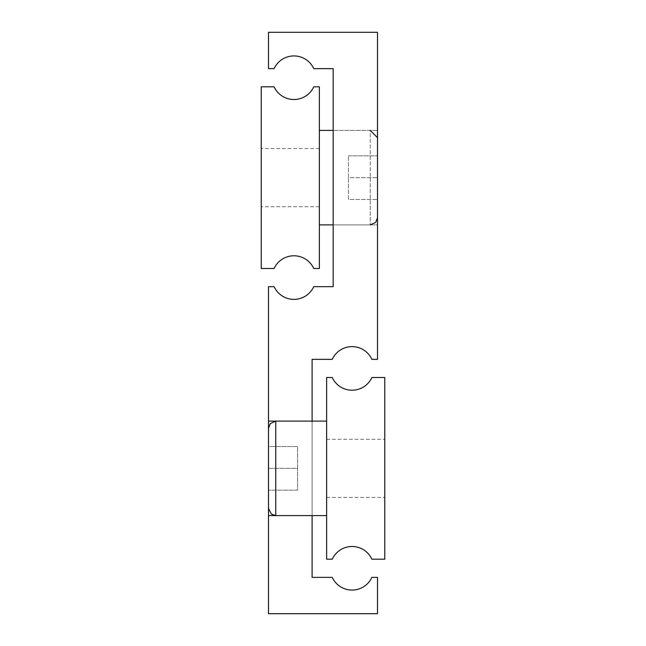 <?xml version="1.0" encoding="UTF-8"?>
<svg xmlns="http://www.w3.org/2000/svg" width="646" height="646" viewBox="0 0 646 646"><rect width="100%" height="100%" fill="white"/><g stroke="black" fill="none" stroke-linecap="round" stroke-linejoin="round"><path stroke-width="0.48" stroke-dasharray="3.23 2.42" d="M326.634 468.35L326.634 421.111L326.634 468.35M384.774 468.35L384.774 497.42L384.774 468.35M268.494 428.379L268.494 508.321M326.634 377.506L326.634 559.194L332.254 559.194A21.802 21.802 0 0 1 371.886 559.194L384.774 559.194L384.774 377.506L371.886 377.506A21.802 21.802 0 0 1 332.254 377.506L326.634 377.506M268.494 446.548L268.494 468.35L268.494 446.548L297.564 446.548L297.564 468.35L268.494 468.35L268.494 490.152L268.494 446.548L297.564 446.548L297.564 468.35L268.494 468.35L268.494 490.152L297.564 490.152L297.564 468.35L297.564 490.152L268.494 490.152M268.494 421.111L312.099 421.111L275.761 421.111L275.761 515.589L312.099 515.589L312.099 421.693M333.175 130.411L377.506 130.411L377.506 32.3L268.494 32.3L268.494 68.638L274.114 68.638A21.802 21.802 0 0 1 313.746 68.638L333.175 68.638L333.175 286.663L313.746 286.663A21.802 21.802 0 0 1 274.114 286.663L268.494 286.663L268.494 613.7L377.506 613.7L377.506 577.362L371.886 577.362A21.802 21.802 0 0 1 332.254 577.362L312.099 577.362L312.099 359.337L332.254 359.337A21.802 21.802 0 0 1 371.886 359.337L377.506 359.337L377.506 224.889L333.175 224.889L377.506 224.889L377.506 130.411L333.175 130.411L370.239 130.411L370.239 177.65L370.239 130.411M268.494 515.589L312.099 515.589M319.366 177.65L319.366 268.494L313.746 268.494A21.802 21.802 0 0 0 274.114 268.494L261.226 268.494L261.226 86.806L274.114 86.806A21.802 21.802 0 0 0 313.746 86.806L319.366 86.806L319.366 177.65M261.226 177.65L261.226 206.72L261.226 177.65M377.506 177.65L377.506 137.679L377.506 217.621L377.506 155.847L377.506 199.452L377.506 177.65L348.436 177.65L348.436 155.847L348.436 177.65L377.506 177.65M348.436 155.847L377.506 155.847L348.436 155.847M348.436 199.452L348.436 177.65L348.436 199.452L377.506 199.452L348.436 199.452M370.239 177.65L370.239 224.889L370.239 177.65M326.634 497.42L384.774 497.42L326.634 497.42M326.634 439.28L384.774 439.28L326.634 439.28M319.366 206.72L261.226 206.72L319.366 206.72M319.366 148.58L261.226 148.58L319.366 148.58M370.239 224.889L333.175 224.889"/><path stroke-width="0.97" d="M268.494 468.35L268.494 428.379L270.27 423.615L275.761 421.111L275.761 515.589L271.352 514.095L268.494 508.321L268.494 468.35M326.634 377.506L326.634 559.194L332.254 559.194A21.802 21.802 0 0 1 371.886 559.194L384.774 559.194L384.774 377.506L371.886 377.506A21.802 21.802 0 0 1 332.254 377.506L326.634 377.506M268.494 446.548L268.494 286.663L274.114 286.663A21.802 21.802 0 0 0 313.746 286.663L333.175 286.663L333.175 68.638L313.746 68.638A21.802 21.802 0 0 0 274.114 68.638L268.494 68.638L268.494 32.3L377.506 32.3L377.506 359.337L371.886 359.337A21.802 21.802 0 0 0 332.254 359.337L312.099 359.337L312.099 421.693M326.634 515.589L268.494 515.589L268.494 613.7L377.506 613.7L377.506 577.362L371.886 577.362A21.802 21.802 0 0 1 332.254 577.362L312.099 577.362L312.099 515.589M268.494 515.589L268.494 490.152M268.494 421.111L326.634 421.111M319.366 86.806L319.366 268.494L313.746 268.494A21.802 21.802 0 0 0 274.114 268.494L261.226 268.494L261.226 86.806L274.114 86.806A21.802 21.802 0 0 0 313.746 86.806L319.366 86.806M333.175 130.411L319.366 130.411M370.239 130.411L377.506 137.679M370.239 224.889L375.73 222.385L377.506 217.621M333.175 224.889L319.366 224.889"/></g></svg>
